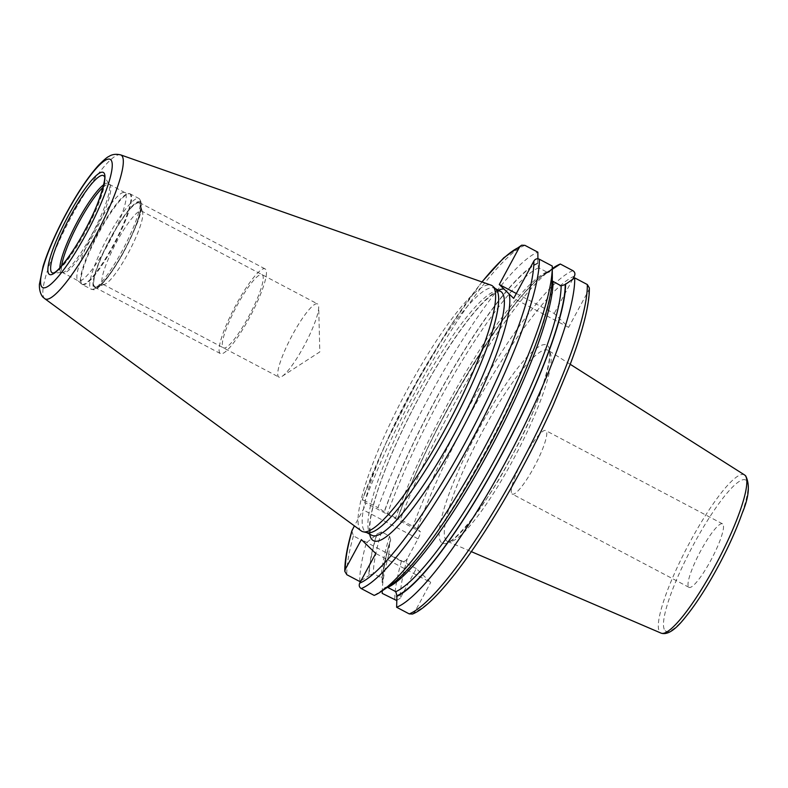 <?xml version="1.0" encoding="UTF-8"?>
<svg xmlns="http://www.w3.org/2000/svg" width="788" height="788" viewBox="0 0 788 788"><rect width="100%" height="100%" fill="white"/><g stroke="black" fill="none" stroke-linecap="round" stroke-linejoin="round"><path stroke-width="0.59" stroke-dasharray="3.94 2.96" d="M361.318 530.954A139.023 25.984 117.8 0 1 360.786 530.501A139.023 25.984 -62.2 0 1 404.687 394.65A139.023 25.984 -62.2 0 1 491.042 285.138M495.81 289.029A137.92 25.777 -62.2 0 0 494.795 288.309A137.92 25.777 -62.2 0 0 409.366 394.975A137.92 25.777 -62.2 0 0 364.913 531.427A137.92 25.777 117.8 0 0 366.056 532.255L366.637 532.56M367.297 532.708A137.92 25.777 117.8 0 1 366.056 532.255M589.325 287.886L588.813 290.004L568.611 327.365L554.21 313.496L516.317 293.5M568.611 327.365L513.687 298.376M574.413 276.145A190.42 35.588 -62.2 0 0 417.187 528.689L420.349 531.733L365.415 502.744A6.984 1.3 117.8 0 1 363.081 509.816L354.393 525.872M382.219 592.379A194.409 36.337 117.8 0 1 388.819 554.594L401.417 561.243C403.614 562.11 405.574 561.233 407.298 558.613L418.004 538.805A6.984 1.3 -62.2 0 0 420.349 531.733M407.298 558.613A190.42 35.588 -62.2 0 0 400.255 598.23L416.291 568.581L430.691 582.45L375.758 553.462M412.479 614.049L414.655 612.099L430.691 582.45M572.787 279.149L554.21 313.496M417.187 528.689L400.422 519.528A194.409 36.337 117.8 0 1 553.55 267.723M537.909 258.789L537.564 263.665L538.677 267.772L546.734 272.027L549.275 272.087L551.186 269.969A185.229 34.623 -62.2 0 0 545.404 273.219A185.229 34.623 -62.2 0 0 397.467 518.691L400.422 519.528M397.467 518.691L397.654 518.908C429.667 425.037 519.065 281.208 549.275 272.087M550.812 270.658A184.481 34.475 -62.2 0 0 397.605 518.819L387.499 513.727L377.954 507.679A194.409 36.337 117.8 0 1 537.859 252.18M524.916 245.344A194.409 36.337 -62.2 0 0 365.011 500.843L377.954 507.679M365.011 500.843L362.263 499.7L365.415 502.744M481.911 281.927L449.741 327.04L416.389 383.037L385.953 443.023L362.263 499.7A190.42 35.588 -62.2 0 1 482.059 281.976M351.832 530.925L353.418 535.909L366.361 542.745L376.556 534.816A185.229 34.623 -62.2 0 0 368.902 575.595L373.354 573.546L381.412 577.791L382.919 580.362C382.909 570.896 385.49 557.441 390.681 539.987L389.814 541.819A185.229 34.623 -62.2 0 0 382.16 582.559L382.919 580.362M390.681 539.987L389.558 536.126L381.49 531.87L377.028 533.959L376.556 534.816M388.819 554.594L389.814 541.819M551.186 269.969L552.29 269.26M552.26 266.039L551.964 277.524A184.481 34.475 117.8 0 1 486.432 451.071A184.481 34.475 117.8 0 1 383.667 588.774L385.214 587.346L387.489 587.287M389.075 586.213A185.229 34.623 117.8 0 1 383.303 589.454L383.667 588.774M537.928 262.975A185.229 34.623 -62.2 0 0 384.209 511.698M552.211 280.922L551.57 279.07L551.964 277.524M383.303 589.454L374.172 595.403M361.012 580.726L368.902 575.595M416.291 568.581L361.357 539.593M400.255 598.23L396.581 600.476M359.771 581.534A194.409 36.337 117.8 0 1 366.361 542.745M688.712 587.129A35.903 6.708 -62.2 0 0 689.007 587.346A35.903 6.708 -62.2 0 0 711.239 559.578A35.903 6.708 -62.2 0 0 722.813 524.059A35.903 6.708 -62.2 0 0 722.517 523.843A35.903 6.708 -62.2 0 0 700.286 551.61A35.903 6.708 -62.2 0 0 688.712 587.129M511.964 493.849A35.903 6.708 -62.2 0 0 512.259 494.066A35.903 6.708 -62.2 0 0 534.5 466.299A35.903 6.708 -62.2 0 0 546.064 430.78A35.903 6.708 -62.2 0 0 545.769 430.563A35.903 6.708 -62.2 0 0 523.537 458.33A35.903 6.708 -62.2 0 0 511.964 493.849M103.1 187.327A49.88 9.318 -62.2 0 1 109.414 184.471A49.88 9.318 -62.2 0 1 109.818 184.766A49.88 9.318 117.8 0 1 93.742 234.125A49.88 9.318 117.8 0 1 62.843 272.697L78.258 280.833A49.88 9.318 117.8 0 0 109.158 242.251A49.88 9.318 117.8 0 0 125.233 192.902A49.88 9.318 -62.2 0 0 124.819 192.597A49.88 9.318 -62.2 0 0 124.366 192.439A49.88 9.318 -62.2 0 0 93.329 232.302A49.88 9.318 -62.2 0 0 77.845 280.528A49.88 9.318 117.8 0 1 77.845 280.528L81.45 283.907A51.171 9.564 117.8 0 1 81.43 283.887A51.171 9.564 -62.2 0 1 97.308 234.4A51.171 9.564 -62.2 0 1 129.153 193.503A51.171 9.564 -62.2 0 1 130.04 193.976A51.171 9.564 117.8 0 1 112.93 245.757A51.171 9.564 117.8 0 1 81.45 283.907L82.346 284.547A51.259 9.584 117.8 0 1 81.922 284.241A51.259 9.584 -62.2 0 1 98.441 233.524A51.259 9.584 -62.2 0 1 130.197 193.878L124.366 192.439M139.634 203.334A47.369 8.855 117.8 0 1 140.323 204.604A47.369 8.855 117.8 0 1 124.967 249.077A47.369 8.855 117.8 0 1 96.914 286.862A47.369 8.855 117.8 0 1 94.639 286.556A47.369 8.855 -62.2 0 1 110.507 238.567A47.369 8.855 -62.2 0 1 139.634 203.334M141.643 211.085A41.38 7.732 -62.2 0 1 141.988 211.332A41.38 7.732 117.8 0 1 142.598 212.445A41.38 7.732 117.8 0 1 129.173 251.303A41.38 7.732 117.8 0 1 104.666 284.31A41.38 7.732 117.8 0 1 103.011 284.291A41.38 7.732 117.8 0 1 102.676 284.044A41.38 7.732 -62.2 0 1 116.013 243.098A41.38 7.732 -62.2 0 1 141.643 211.085L317.525 303.912A41.38 7.732 -62.2 0 0 291.895 335.915A41.38 7.732 -62.2 0 0 278.558 376.861A41.38 7.732 117.8 0 0 278.893 377.107A41.38 7.732 117.8 0 0 282.055 376.369A41.38 7.732 117.8 0 0 305.054 344.12A41.38 7.732 117.8 0 0 318.697 306.936A41.38 7.732 117.8 0 0 317.869 304.158A41.38 7.732 -62.2 0 0 317.525 303.912M220.019 353.3A47.881 8.944 117.8 0 1 235.454 305.931A47.881 8.944 117.8 0 1 265.103 268.905A47.881 8.944 117.8 0 1 265.497 269.191A47.881 8.944 117.8 0 1 250.072 316.559A47.881 8.944 117.8 0 1 220.413 353.585A47.881 8.944 117.8 0 1 220.019 353.3M139.87 202.89A47.881 8.944 -62.2 0 0 139.476 202.605A47.881 8.944 -62.2 0 0 109.828 239.631A47.881 8.944 -62.2 0 0 94.393 286.999A47.881 8.944 -62.2 0 0 94.787 287.285A47.881 8.944 -62.2 0 0 124.445 250.259A47.881 8.944 -62.2 0 0 139.87 202.89M262.414 274.894A41.38 7.732 117.8 0 1 248.555 316.815A41.38 7.732 117.8 0 1 223.102 347.597A41.38 7.732 117.8 0 1 236.971 305.665A41.38 7.732 117.8 0 1 262.414 274.894M120.653 154.881A81.322 15.199 -62.2 0 0 70.142 218.946A81.322 15.199 -62.2 0 0 44.463 298.416A81.322 15.199 117.8 0 0 44.768 298.672M371.769 535.269A137.92 25.777 117.8 0 1 370.636 534.451A137.92 25.777 -62.2 0 1 415.089 397.989A137.92 25.777 -62.2 0 1 500.508 291.333C501.759 290.24 499.434 291.067 493.524 293.806C478.611 304.296 458.872 329.847 434.316 370.459C409.1 412.666 385.588 463.561 375.689 497.248C371.7 510.752 369.769 520.986 369.868 527.94C370.37 533.092 370.921 535.466 371.503 535.082L371.769 535.269M498.449 290.24A141.899 26.526 -62.2 0 0 416.153 402.747A141.899 26.526 -62.2 0 0 369.71 534.185M588.813 290.004A190.42 35.588 117.8 0 1 521.183 469.766A190.42 35.588 117.8 0 1 414.655 612.099M441.349 542.479A111.975 20.931 117.8 0 1 478.868 429.036A111.975 20.931 117.8 0 1 547.719 345.755A111.975 20.931 117.8 0 1 510.2 459.207A111.975 20.931 117.8 0 1 441.349 542.479M418.004 538.805L363.081 509.816M353.418 535.909A194.409 36.337 -62.2 0 0 346.828 574.708M537.564 263.665A184.481 34.475 -62.2 0 0 384.347 511.826M377.028 533.959A184.481 34.475 -62.2 0 0 369.267 574.905M390.277 540.952A184.481 34.475 -62.2 0 0 382.525 581.908M546.734 272.027A181.496 33.923 -62.2 0 0 395.556 517.982M389.558 536.126A181.496 33.923 -62.2 0 0 381.412 577.791M538.677 267.772A181.496 33.923 -62.2 0 0 387.499 513.727M381.49 531.87A181.496 33.923 -62.2 0 0 373.354 573.546M572.915 270.678A194.409 36.337 -62.2 0 0 413.01 526.177M401.417 561.243A194.409 36.337 -62.2 0 0 394.827 600.042M446.432 540.666A107.995 20.183 117.8 0 1 481.626 433.104A107.995 20.183 117.8 0 1 548.399 350.443A107.995 20.183 117.8 0 1 549.019 350.936A107.995 20.183 117.8 0 1 514.594 457.079A107.995 20.183 117.8 0 1 447.594 541.445A107.995 20.183 117.8 0 1 446.432 540.666M744.532 474.928A89.438 16.715 -62.2 0 0 689.234 543.385A89.438 16.715 -62.2 0 0 660.088 632.469A89.438 16.715 -62.2 0 0 661.053 633.119M665.17 630.666A85.468 15.977 -62.2 0 0 717.72 567.104A85.468 15.977 -62.2 0 0 746.354 480.522A85.468 15.977 -62.2 0 0 693.804 544.075A85.468 15.977 -62.2 0 0 665.17 630.666M103.73 184.707A50.314 9.407 -62.2 0 1 108.636 183.663A50.314 9.407 117.8 0 1 108.99 184.106L104.272 176.433A54.924 10.264 117.8 0 1 86.877 228.973A54.924 10.264 117.8 0 1 53.318 272.993L62.311 272.559A50.314 9.407 117.8 0 1 60.843 272.047A50.314 9.407 -62.2 0 1 59.839 267.881M124.819 192.597L108.99 184.106A50.314 9.407 117.8 0 1 93.053 232.243A50.314 9.407 117.8 0 1 62.311 272.559L62.843 272.697A49.88 9.318 117.8 0 1 62.439 272.402A49.88 9.318 -62.2 0 1 61.641 265.881M130.611 194.193A51.259 9.584 -62.2 0 0 130.197 193.878L138.974 198.517A51.259 9.584 -62.2 0 0 107.227 238.153A51.259 9.584 -62.2 0 0 90.709 288.871A51.259 9.584 117.8 0 0 91.132 289.176A51.259 9.584 117.8 0 0 122.879 249.54A51.259 9.584 117.8 0 0 139.397 198.822A51.259 9.584 -62.2 0 0 138.974 198.517L139.919 199.197C145.169 210.14 135.438 227.446 125.174 249.372C118.978 261.025 112.861 270.727 106.843 278.489C93.624 294.298 93.329 288.664 91.132 289.176L82.346 284.547A51.259 9.584 117.8 0 0 114.093 244.901A51.259 9.584 117.8 0 0 130.611 194.193M140.343 202.023A48.866 9.131 -62.2 0 0 110.3 238.36A48.866 9.131 -62.2 0 0 93.93 287.866A48.866 9.131 117.8 0 0 123.972 251.53A48.866 9.131 117.8 0 0 140.343 202.023M494.795 288.309L495.376 288.615M551.57 279.07C557.352 335.58 426.338 577.062 385.214 587.346M545.404 273.219L552.28 268.58M570.216 364.292L548.418 350.463C554.457 351.143 539.957 406.322 511.914 455.868C487.122 505.384 451.406 545.867 447.594 541.445L471.342 551.639M689.007 587.346L512.259 494.066M722.517 523.843L545.769 430.563M142.598 212.445L140.323 204.604M104.666 284.31L96.914 286.862M103.011 284.291L278.893 377.107M282.055 376.369L319.81 351.911L318.697 306.936M139.476 202.605L265.103 268.905M94.787 287.285L220.413 353.585"/><path stroke-width="1.18" d="M363.189 531.792L367.297 532.708A137.92 25.777 117.8 0 0 453.13 422.486A137.92 25.777 117.8 0 0 495.928 289.137A137.92 25.777 -62.2 0 0 495.869 289.088L492.796 286.202A139.023 25.984 -62.2 0 1 492.855 286.261A139.023 25.984 117.8 0 1 449.702 420.684A139.023 25.984 117.8 0 1 363.189 531.792A139.023 25.984 117.8 0 1 361.318 530.954L44.768 298.672A81.322 15.199 117.8 0 0 94.964 237.001A81.322 15.199 117.8 0 0 121.707 155.541A81.322 15.199 -62.2 0 0 120.653 154.881C115.905 153.778 111.955 154.33 108.793 156.536C107.454 156.901 104.095 159.737 98.727 165.066C87.921 176.995 76.554 194.114 64.636 216.424C54.874 234.942 47.684 251.589 43.074 266.364L39.4 284.369C39.055 292.456 42.414 297.076 43.576 297.667L44.768 298.672M492.796 286.202A139.023 25.984 -62.2 0 0 491.042 285.138L120.653 154.881M552.329 276.844A185.229 34.623 117.8 0 1 552.329 276.874L552.27 267.043A194.409 36.337 117.8 0 0 552.26 266.039L539.317 259.213C537.071 258.316 535.269 258.917 533.88 261.015L513.687 298.376L499.287 284.507L516.317 293.5M552.29 269.26L560.317 264.029L572.915 270.678C574.905 272.018 575.407 273.84 574.413 276.145L572.787 279.149M354.393 525.872L351.832 530.925C346.996 547.847 344.651 561.332 344.809 571.359L345.331 569.241L361.357 539.593L375.758 553.462L359.732 583.1C358.737 585.405 359.229 587.227 361.229 588.567L374.172 595.403A194.409 36.337 117.8 0 0 380.929 591.709A194.409 36.337 117.8 0 0 488.146 440.748A194.409 36.337 117.8 0 0 552.27 267.043M481.911 281.927L503.818 257.765L521.666 245.196L519.479 247.156L499.287 284.507M521.666 245.196L524.916 245.344L537.859 252.18L537.909 258.789M361.012 580.726L359.771 581.534L346.828 574.708L344.809 571.359M552.329 276.874A185.229 34.623 117.8 0 1 491.229 442.373A185.229 34.623 117.8 0 1 389.075 586.213L380.929 591.709M589.325 287.886L587.316 284.537A194.409 36.337 117.8 0 1 518.268 468.476A194.409 36.337 117.8 0 1 409.228 613.901L412.479 614.049C432.622 606.199 467.245 562.327 502.291 503.296C521.183 471.313 538.105 438.729 553.077 405.524L570.276 364.145C576.491 347.695 581.239 333.029 584.509 320.145C587.868 306.965 589.473 296.209 589.325 287.886M552.211 280.922L561.135 285.886L565.213 284.517L574.718 277.888L587.316 284.537M387.489 587.287L395.803 591.66L396.925 595.767L396.63 607.252L409.228 613.901M565.587 283.838A185.229 34.623 117.8 0 1 499.789 458.163A185.229 34.623 117.8 0 1 396.551 596.457M574.718 277.888A194.409 36.337 117.8 0 1 505.679 461.827A194.409 36.337 117.8 0 1 396.63 607.252M396.581 600.476L382.229 593.394L382.21 590.842L382.219 592.379A194.409 36.337 117.8 0 0 382.229 593.394M552.28 268.58L553.55 267.723A194.409 36.337 117.8 0 1 560.317 264.029M110.822 159.816A72.447 13.544 -62.2 0 0 66.281 213.696A72.447 13.544 -62.2 0 0 42 287.088A72.447 13.544 117.8 0 0 86.552 233.218A72.447 13.544 117.8 0 0 110.822 159.816M103.809 172.779A57.682 10.786 117.8 0 1 84.483 231.229A57.682 10.786 117.8 0 1 49.014 274.125A57.682 10.786 117.8 0 1 68.339 215.685A57.682 10.786 117.8 0 1 103.809 172.779M495.376 288.615L500.508 291.333A137.92 25.777 -62.2 0 1 501.641 292.151A137.92 25.777 117.8 0 1 457.198 428.613A137.92 25.777 117.8 0 1 371.769 535.269L366.637 532.56M504.015 289.068A141.899 26.526 -62.2 0 0 498.449 290.24M369.71 534.185A141.899 26.526 -62.2 0 0 372.202 539.78A141.899 26.526 117.8 0 0 455.228 441.96A141.899 26.526 117.8 0 0 508.95 293.816M519.479 247.156A190.42 35.588 -62.2 0 0 482.059 281.976M533.88 261.015A190.42 35.588 117.8 0 1 466.25 440.778A190.42 35.588 117.8 0 1 359.732 583.1M352.364 529.625A190.42 35.588 -62.2 0 0 345.331 569.241M553.077 281.631A181.496 33.923 117.8 0 1 488.609 452.036A181.496 33.923 117.8 0 1 387.745 587.405M561.135 285.886A181.496 33.923 117.8 0 1 496.667 456.291A181.496 33.923 117.8 0 1 395.803 591.66M565.213 284.517A184.481 34.475 117.8 0 1 499.681 458.064A184.481 34.475 117.8 0 1 396.925 595.767M539.317 259.213A194.409 36.337 117.8 0 1 470.269 443.151A194.409 36.337 117.8 0 1 361.229 588.567M744.532 474.928L745.655 475.814C750.166 484.689 748.984 497.218 742.109 513.402C736.78 528.531 729.442 545 720.094 562.809C708.038 585.514 696.326 603.825 684.949 617.743C675.198 630.124 667.239 635.256 661.053 633.119A89.438 16.715 -62.2 0 0 716.538 563.243A89.438 16.715 -62.2 0 0 745.044 475.341A89.438 16.715 -62.2 0 0 744.532 474.928L570.216 364.292M103.888 175.941A54.924 10.264 117.8 0 1 104.272 176.433L104.272 176.433C106.813 175.419 99.918 204.072 85.537 229.141C73.53 252.465 57.504 272.786 53.318 272.993L53.318 272.993A54.924 10.264 117.8 0 1 51.712 272.431A54.924 10.264 -62.2 0 1 70.112 216.789A54.924 10.264 -62.2 0 1 103.888 175.941M103.73 184.707A50.314 9.407 -62.2 0 0 76.426 223.467A50.314 9.407 -62.2 0 0 59.839 267.881M103.1 187.327A49.88 9.318 -62.2 0 0 77.884 224.235A49.88 9.318 -62.2 0 0 61.641 265.881M661.053 633.119L471.342 551.639"/></g></svg>
